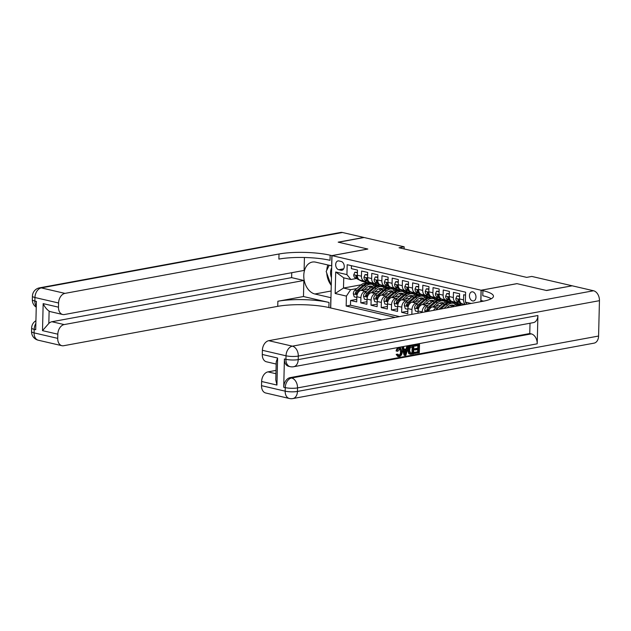 <?xml version="1.0" encoding="UTF-8"?>
<svg xmlns="http://www.w3.org/2000/svg" width="631" height="631" viewBox="0 0 631 631"><rect width="100%" height="100%" fill="white"/><g stroke="black" fill="none" stroke-linecap="round" stroke-linejoin="round"><path stroke-width="0.95" d="M472.816 291.869A4.63 3.21 -100.4 0 0 471.87 291.845A4.63 3.21 -100.4 0 0 469.456 296.31A4.63 3.21 -100.4 0 0 472.595 300.924A4.63 3.21 -100.4 0 0 473.542 300.955A4.63 3.21 -100.4 0 0 475.955 296.491A4.63 3.21 -100.4 0 0 472.816 291.869M571.883 285.867L546.272 290.449L516.923 283.635L481.067 290.228L331.993 255.634L330.715 307.975L381.913 319.862M465.544 295.15L463.675 294.716L463.548 299.883L459.471 298.936A5.789 3.991 103.1 0 0 462.255 303.819L465.284 304.521M459.471 298.936L459.597 293.77L453.468 292.35L453.342 297.516L449.256 296.562A5.789 3.991 103.1 0 0 452.048 301.452L456.134 302.399A5.789 3.991 -76.9 0 1 453.342 297.516M449.256 296.562L449.382 291.404L443.254 289.976L443.128 295.142L439.05 294.196A5.789 3.991 103.1 0 0 441.834 299.078L445.92 300.025A5.789 3.991 -76.9 0 1 443.128 295.142M439.05 294.196L439.176 289.03L433.047 287.61L432.921 292.776L428.835 291.83A5.789 3.991 103.1 0 0 431.628 296.712L435.705 297.658A5.789 3.991 -76.9 0 1 432.921 292.776M428.835 291.83L428.962 286.663L422.833 285.244L422.707 290.402L418.629 289.455A5.789 3.991 103.1 0 0 421.413 294.338L425.499 295.284A5.789 3.991 -76.9 0 1 422.707 290.402M418.629 289.455L418.755 284.289L412.627 282.869L412.5 288.036L408.415 287.089A5.789 3.991 103.1 0 0 411.207 291.972L415.285 292.918A5.789 3.991 -76.9 0 1 412.5 288.036M408.415 287.089L408.541 281.923L402.412 280.503L402.286 285.662L398.2 284.715A5.789 3.991 103.1 0 0 400.993 289.597L405.078 290.552A5.789 3.991 -76.9 0 1 402.286 285.662M398.2 284.715L398.327 279.557L392.206 278.129L392.08 283.295L387.994 282.349A5.789 3.991 103.1 0 0 390.778 287.231L394.864 288.178A5.789 3.991 -76.9 0 1 392.08 283.295M387.994 282.349L388.12 277.183L381.992 275.763L381.865 280.929L377.78 279.975A5.789 3.991 103.1 0 0 380.572 284.857L384.658 285.811A5.789 3.991 -76.9 0 1 381.865 280.929M377.78 279.975L377.906 274.816L371.785 273.389L371.659 278.555L367.573 277.608A5.789 3.991 103.1 0 0 370.358 282.491L374.443 283.437A5.789 3.991 -76.9 0 1 371.659 278.555M367.573 277.608L367.699 272.442L361.571 271.022L361.445 276.189A5.789 3.991 103.1 0 0 364.237 281.071A5.789 3.991 103.1 0 0 365.404 281.095L366.65 280.858M369.521 288.777L361.074 290.331A5.789 3.991 103.1 0 0 356.838 296.744L356.712 301.902L350.584 300.482L356.775 299.346M367.021 290.93L365.152 291.277A5.789 3.991 103.1 0 0 360.916 297.69L360.79 302.856L366.982 301.713M360.79 302.856L366.919 304.276L367.045 299.11A5.789 3.991 103.1 0 1 371.28 292.697L379.728 291.143M389.942 293.518L381.495 295.071A5.789 3.991 103.1 0 0 377.259 301.484L377.133 306.642L371.004 305.223L377.196 304.087M400.149 295.884L391.701 297.438A5.789 3.991 103.1 0 0 387.466 303.85L387.339 309.016L381.219 307.589L387.402 306.453M410.363 298.25L401.915 299.804A5.789 3.991 103.1 0 0 397.68 306.216L397.554 311.383L391.425 309.963L397.617 308.827M420.569 300.624L412.122 302.178A5.789 3.991 103.1 0 0 407.886 308.591L407.76 313.757L401.639 312.329L407.823 311.193M458.122 303.432L456.181 302.983A11.066 7.627 -76.9 0 0 457.436 303.448L459.376 303.897A11.066 7.627 103.1 0 1 458.122 303.432L456.126 302.399A5.789 3.991 -76.9 0 0 457.301 302.415L458.548 302.186M447.915 301.066L445.975 300.608A11.066 7.627 -76.9 0 0 447.229 301.074L449.169 301.523A11.066 7.627 103.1 0 1 447.915 301.066L445.912 300.025A5.789 3.991 -76.9 0 0 447.087 300.048L448.341 299.82M437.701 298.692L435.761 298.242A11.066 7.627 -76.9 0 0 437.015 298.708L438.955 299.157A11.066 7.627 103.1 0 1 437.701 298.692L435.705 297.658A5.789 3.991 -76.9 0 0 436.881 297.682L438.127 297.446M427.495 296.325L425.554 295.876A11.066 7.627 -76.9 0 0 426.808 296.333L428.749 296.791A11.066 7.627 103.1 0 1 427.495 296.325L425.491 295.284A5.789 3.991 -76.9 0 0 426.666 295.308L427.921 295.079M417.28 293.951L415.34 293.502A11.066 7.627 -76.9 0 0 416.594 293.967L418.534 294.417A11.066 7.627 103.1 0 1 417.28 293.951L415.285 292.918A5.789 3.991 -76.9 0 0 416.46 292.942L417.706 292.713M407.074 291.585L405.134 291.136A11.066 7.627 -76.9 0 0 406.38 291.601L408.32 292.05A11.066 7.627 103.1 0 1 407.074 291.585L405.07 290.544A5.789 3.991 -76.9 0 0 406.246 290.568L407.5 290.339M396.86 289.211L394.919 288.761A11.066 7.627 -76.9 0 0 396.173 289.227L398.114 289.676A11.066 7.627 103.1 0 1 396.86 289.211L394.864 288.178A5.789 3.991 -76.9 0 0 396.039 288.201L397.285 287.973M384.658 285.811A5.789 3.991 -76.9 0 0 385.825 285.827L387.071 285.598M376.439 284.478L374.498 284.021A11.066 7.627 -76.9 0 0 375.753 284.486L377.693 284.936A11.066 7.627 103.1 0 1 376.439 284.478L374.443 283.437A5.789 3.991 -76.9 0 0 375.619 283.461L376.865 283.232M404.124 248.929L404.171 246.816L399.052 247.754L526.688 277.38L531.807 276.433L571.883 285.733M338.737 269.721L340.985 270.242A4.488 3.116 -100.4 0 0 341.899 270.265A4.488 3.116 -100.4 0 0 344.234 265.943A4.488 3.116 -100.4 0 0 341.197 261.471L338.95 260.95A4.488 3.116 -100.4 0 0 338.027 260.918A4.488 3.116 -100.4 0 0 335.692 265.249A4.488 3.116 -100.4 0 0 338.737 269.721L343.714 268.798M481.067 290.228L480.79 301.665M467.066 304.189L465.378 302.099L465.615 292.192L347.176 264.704L346.932 274.611L350.891 279.509L356.444 278.492M465.378 302.099L471.16 303.44M361.192 284.786L343.493 288.044L350.639 289.7L346.403 296.113L346.167 306.011L395.251 317.409M346.403 296.113L335.171 293.502L335.7 272L346.932 274.611M454.77 302.825L452.963 303.156M440.998 305.365L432.543 306.918A5.789 3.991 103.1 0 0 428.63 311.264M458.855 303.771L455.748 304.347M438.498 307.518L436.628 307.865L432.543 306.918M444.563 300.459L442.757 300.79M430.784 302.99L422.336 304.544A5.789 3.991 103.1 0 0 418.101 310.957L418.045 313.213M448.649 301.405L445.533 301.981M428.283 305.152L426.422 305.499L422.336 304.544M434.349 298.084L432.543 298.424M438.435 299.039L435.327 299.607M418.069 302.785L416.208 303.125L412.122 302.178M424.142 295.718L422.336 296.049M428.22 296.665L425.113 297.24M407.863 300.411L406.001 300.758L401.915 299.804M413.928 293.352L412.122 293.683M418.014 294.298L414.906 294.866M397.648 298.045L395.787 298.384L391.701 297.438M403.722 290.978L401.915 291.309M407.8 291.924L404.692 292.5M387.442 295.671L385.58 296.018L381.495 295.071M393.507 288.612L391.701 288.943M397.593 289.558L394.485 290.126M377.228 293.305L375.366 293.644L371.28 292.697M387.379 287.184L384.271 287.76M383.301 286.237L381.487 286.569M350.584 300.482L350.465 305.223L399.549 316.612M422.171 312.455L422.186 311.911A5.789 3.991 -76.9 0 1 426.422 305.499M411.854 314.348L411.972 309.537A5.789 3.991 -76.9 0 1 416.208 303.125M401.639 312.329L401.766 307.171A5.789 3.991 -76.9 0 1 406.001 300.758M391.425 309.963L391.551 304.797A5.789 3.991 -76.9 0 1 395.787 298.384M381.219 307.589L381.345 302.43A5.789 3.991 -76.9 0 1 385.58 296.018M371.004 305.223L371.131 300.056A5.789 3.991 -76.9 0 1 375.366 293.644M351.435 265.69L351.364 268.656L357.485 270.076L357.359 275.242A5.789 3.991 103.1 0 0 360.151 280.125L366.225 282.104A11.066 7.627 103.1 0 0 367.479 282.57A11.066 7.627 103.1 0 0 369.94 282.57M350.891 279.509L343.745 277.853L343.493 288.044L335.171 293.502M370.807 283.019L368.22 283.493M377.172 284.818L374.065 285.393M356.807 288.564L350.639 289.7M331.993 255.634L367.841 249.04L338.492 242.225L364.095 237.516L404.171 246.816M350.465 305.223L346.167 306.011M374.207 285.504L377.512 284.896M384.413 287.878L387.718 287.263M394.627 290.244L397.932 289.637M404.834 292.61L408.139 292.003M415.048 294.985L418.353 294.377M425.255 297.351L428.559 296.744M435.469 299.725L438.774 299.118M445.683 302.091L448.98 301.484M455.89 304.465L459.194 303.85M433.497 310.365A5.789 3.991 -76.9 0 1 436.628 307.865M465.583 304.465A5.789 3.991 -76.9 0 1 463.548 299.883M343.745 277.853L335.7 272M357.422 272.837L354.851 272.237L353.762 274.832A3.833 2.642 103.1 0 0 355.174 277.837L361.121 280.921A11.066 7.627 103.1 0 0 362.375 281.387L364.316 281.836A11.066 7.627 103.1 0 0 364.939 281.939M357.43 272.284L354.851 272.237M361.066 280.338L363.062 281.371A11.066 7.627 103.1 0 0 364.316 281.836M367.479 282.57L365.538 282.12A11.066 7.627 -76.9 0 1 364.284 281.655L362.289 280.621M358.037 278.374A3.833 2.642 -76.9 0 1 357.028 276.607C356.483 275.447 356.073 275.353 355.805 276.323A3.833 2.642 103.1 0 0 357.114 278.287L358.416 278.957M356.144 275.629L355.805 276.323L356.854 276.126M364.253 289.747L366.69 287.641A9.189 6.334 -76.9 0 1 371.485 286.182A9.189 6.334 -76.9 0 1 372.337 286.474M361.287 290.292L366.13 286.111A11.066 7.627 -76.9 0 1 371.911 284.352A11.066 7.627 -76.9 0 1 374.317 285.598M356.815 297.453L354.251 296.854L353.297 293.786A3.833 2.642 -76.9 0 1 354.874 290.236L361.027 284.92A11.066 7.627 -76.9 0 1 366.808 283.161L368.749 283.619A11.066 7.627 103.1 0 0 362.967 285.378L356.815 290.686A3.833 2.642 103.1 0 0 355.395 293.155L355.931 294.18L356.618 293.439A3.833 2.642 -76.9 0 1 358.037 290.97L364.19 285.662A11.066 7.627 -76.9 0 1 369.971 283.903L371.911 284.352M368.749 286.395A9.189 6.334 -76.9 0 1 370.018 288.343M369.356 283.792A11.066 7.627 103.1 0 0 368.749 283.619M371.706 286.916A9.189 6.334 103.1 0 0 370.492 286.072M369.837 286.111A9.189 6.334 -76.9 0 1 371.138 287.373M331.693 267.836A9.402 6.523 -100.4 0 0 331.456 277.632M331.259 285.709L326.172 271.48L329.185 265.296M38.262 340.212A8.684 8.684 0 0 1 31.55 331.543A8.684 1.806 1.4 0 0 34.082 332.884L57.721 338.366A8.684 5.987 103.1 0 0 61.901 345.693L38.262 340.212A8.684 5.987 -76.9 0 1 34.082 332.884L34.169 329.35L35.699 329.705L36.393 301.405L34.863 301.05L34.95 297.516A8.684 5.987 -76.9 0 1 41.299 287.894L64.938 293.383A8.684 5.987 103.1 0 0 58.58 302.998L34.95 297.516A8.684 1.806 -178.6 0 1 32.418 296.176A8.684 8.684 0 0 1 39.524 287.846A8.684 6.026 -100.4 0 1 41.299 287.894L342.452 232.492L363.787 237.445L338.184 242.154L367.739 249.016L331.89 255.61L330.155 255.208A36.164 7.517 1.4 0 0 279.02 253.993L64.938 293.383M331.74 265.848L315.658 262.157A16.272 11.295 -100.4 0 0 312.329 262.062A16.272 11.295 -100.4 0 0 303.85 277.758A16.272 11.295 -100.4 0 0 314.885 293.991L330.865 297.698L330.612 307.952L328.877 307.549A36.164 7.517 1.4 0 0 277.743 306.335L63.66 345.725A8.684 5.987 103.1 0 1 61.901 345.693M331.638 265.864L331.89 255.61M62.666 314.498L50.409 311.659A8.684 5.987 -76.9 0 1 49.123 311.115L48.824 323.435L42.506 330.644L43.168 303.621L58.486 307.179A8.684 5.987 103.1 0 0 62.666 314.498A8.684 5.987 103.1 0 0 64.417 314.53L304.11 270.431L304.426 257.487M291.735 272.71L291.617 277.632L303.866 280.479L64.173 324.579A8.684 5.987 103.1 0 0 57.823 334.193L42.506 330.644M303.472 296.531L329.003 302.454A36.164 7.517 1.4 0 0 277.869 301.247L303.472 296.531L303.866 280.479M58.486 307.179L58.58 302.998M39.524 287.846L340.669 232.437A8.684 6.026 79.6 0 1 342.452 232.492M57.721 338.366L57.823 334.193M48.824 323.435A8.684 5.987 -76.9 0 1 51.923 321.731L64.173 324.579M291.617 277.632L51.923 321.731M330.155 255.208L330.029 260.303A36.164 7.517 1.4 0 0 278.894 259.089L279.02 253.993M43.168 303.621C44.675 306.918 46.662 309.411 49.123 311.115M330.983 284.944A16.272 11.295 79.6 0 1 326.771 273.16M326.771 270.242A16.272 11.295 79.6 0 1 327.86 264.988M398.492 355.419L398.555 355.411C399.888 354.914 400.559 353.691 400.559 351.751L399.675 348.833M398.871 355.6L399.368 355.6C400.709 355.103 401.371 353.881 401.379 351.94C401.497 349.937 400.89 348.904 399.557 348.848L397.782 351.286L396.102 350.978C396.489 349.117 397.349 348.02 398.682 347.689L400.496 347.878L402.239 351.775C402.136 354.385 401.158 355.994 399.305 356.586L398.5 356.578L396.994 354.551L396.181 354.362L397.869 354.133L399.368 355.6L398.555 355.411M398.5 356.578L397.688 356.389L396.181 354.362M404.163 349.393L406.048 349.046L406.814 346.309L408.549 346.324L405.899 355.261L404.921 355.442L402.688 347.405L403.611 347.231L404.242 349.716L406.861 349.235L407.626 346.498L408.549 346.324M404.921 355.442L404.108 355.253L401.868 347.216L403.611 347.231M414.985 353.589L415.009 352.611L418.471 351.972L418.534 349.361L415.308 349.96L415.332 348.975L418.566 348.383L418.637 345.441L415.009 346.111L414.196 345.922L414.22 344.944L419.528 344.305L419.315 352.792L414.165 353.399L414.188 352.421L417.659 351.782L417.714 349.511M415.308 349.96L414.488 349.763L414.512 348.785L417.746 348.194L417.809 345.599M284.407 358.968L285.938 359.323A8.684 5.987 103.1 0 0 290.126 366.65L288.596 366.295A8.684 5.987 -76.9 0 1 284.407 358.968L283.721 387.26A8.684 5.987 -76.9 0 1 290.071 377.646L291.601 378.001L531.294 333.894A8.684 6.026 79.6 0 1 537.21 343.808L537.904 315.516A8.684 6.026 79.6 0 1 533.345 322.63L293.66 366.729A8.684 6.026 -100.4 0 0 298.211 359.615L537.904 315.516M530.016 323.246L529.764 333.539L290.071 377.646M407.886 350.379C407.942 347.665 408.927 346.064 410.836 345.567L413.849 345.346L413.644 353.841L410.458 354.299L408.762 353.668L407.886 350.379L408.707 350.568C408.762 347.855 409.748 346.253 411.649 345.756L413.849 345.346M546.58 290.52L517.026 283.658L481.169 290.252L482.904 290.654A36.164 7.517 -178.6 0 1 493.458 296.255A36.164 7.517 -178.6 0 1 482.825 301.295L268.743 340.685L292.382 346.167L593.534 290.757L572.191 285.804L546.58 290.52M481.169 290.252L480.925 300.514L483.63 301.137M276.946 385.052L275.786 379.941L276.228 361.8L277.601 358.029L276.946 385.052L261.628 381.495L261.526 385.667L285.165 391.157L285.251 387.615L283.721 387.26M261.628 381.495A8.684 5.987 -76.9 0 1 267.978 371.872L275.936 373.726M276.015 370.397L267.978 371.872M537.21 343.808L297.524 387.907L297.438 391.441A8.684 1.806 1.4 0 1 285.165 391.157A8.684 5.987 103.1 0 0 289.345 398.476L265.706 392.995A8.684 5.987 -76.9 0 1 261.526 385.667M593.534 290.757A8.684 6.026 79.6 0 1 599.45 300.671L598.582 336.039A8.684 6.026 79.6 0 1 594.031 343.154L292.879 398.563A8.684 6.026 -100.4 0 0 297.438 391.441L598.582 336.039M276.173 364.048L266.471 361.8A8.684 5.987 -76.9 0 1 262.291 354.472L277.601 358.029M599.45 300.671L298.297 356.073L298.211 359.615A8.684 1.806 1.4 0 1 285.938 359.323L286.024 355.789L262.386 350.3L262.291 354.472M262.386 350.3A8.684 5.987 -76.9 0 1 268.743 340.685M529.764 333.539L531.294 333.894M482.904 290.654L482.786 295.75A36.164 7.517 -178.6 0 1 491.257 298.747M415.009 346.111L415.032 345.133L414.22 344.944M415.032 345.133L419.528 344.305M418.566 348.383L417.746 348.194M415.332 348.975L414.512 348.785M418.471 351.972L417.659 351.782M415.009 352.611L414.188 352.421M410.458 354.299L409.582 353.857L408.707 350.568M410.544 353.257L412.8 353.021L412.958 346.49L410.229 347.586L409.566 350.426L410.639 353.289M411.649 345.756L410.836 345.567M409.582 353.857L408.762 353.668M412.8 353.021L411.988 352.832L412.138 346.64M409.724 353.068L411.988 352.832M411.554 353.25L410.742 353.06M405.891 352.729L406.577 350.26L404.479 350.647L405.433 354.37L405.891 352.729L405.078 352.54L405.662 350.434M407.626 346.498L406.814 346.309M406.861 349.235L406.048 349.046M402.688 347.405L401.868 347.216M401.379 351.94L400.559 351.751M400.109 348.856L399.557 348.848M396.994 354.551L397.869 354.133M396.923 351.167C397.309 349.306 398.169 348.209 399.502 347.878L398.682 347.689M399.502 347.878L400.496 347.878M367.628 275.203L365.065 274.611L363.977 277.198A3.833 2.642 103.1 0 0 365.388 280.203L371.336 283.287A11.066 7.627 103.1 0 0 372.59 283.753L374.53 284.202A11.066 7.627 103.1 0 0 375.145 284.313M377.693 284.936A11.066 7.627 103.1 0 0 380.146 284.936M367.644 274.651L365.065 274.611M371.273 282.704L373.276 283.737A11.066 7.627 103.1 0 0 374.53 284.202M368.244 280.74A3.833 2.642 -76.9 0 1 367.242 278.973C366.69 277.821 366.28 277.727 366.012 278.689A3.833 2.642 103.1 0 0 367.329 280.653L368.63 281.331M374.498 284.021L372.503 282.988M366.351 278.003L366.012 278.689L367.068 278.492M377.843 277.577L375.271 276.977L374.183 279.572A3.833 2.642 103.1 0 0 375.603 282.578L381.542 285.662A11.066 7.627 103.1 0 0 382.796 286.127L384.736 286.577A11.066 7.627 103.1 0 0 385.36 286.679M384.65 285.811L386.645 286.845A11.066 7.627 103.1 0 0 387.899 287.31A11.066 7.627 103.1 0 0 390.36 287.302M377.851 277.025L375.271 276.977M381.487 285.07L383.482 286.111A11.066 7.627 103.1 0 0 384.736 286.577M387.899 287.31L385.959 286.86A11.066 7.627 -76.9 0 1 384.705 286.395L382.709 285.354M378.458 283.114A3.833 2.642 -76.9 0 1 377.448 281.339C376.904 280.188 376.494 280.093 376.226 281.055A3.833 2.642 103.1 0 0 377.543 283.027L378.837 283.698M376.565 280.369L376.226 281.055L377.275 280.866M388.049 279.943L385.486 279.352L384.397 281.939A3.833 2.642 103.1 0 0 385.809 284.944L391.756 288.028A11.066 7.627 103.1 0 0 393.01 288.493L394.951 288.943A11.066 7.627 103.1 0 0 395.566 289.045M398.114 289.676A11.066 7.627 103.1 0 0 400.567 289.676M388.065 279.391L385.486 279.352M391.693 287.444L393.697 288.477A11.066 7.627 103.1 0 0 394.951 288.943M388.664 285.48A3.833 2.642 -76.9 0 1 387.663 283.713C387.111 282.562 386.7 282.467 386.432 283.429A3.833 2.642 103.1 0 0 387.75 285.393L389.051 286.072M394.919 288.761L392.924 287.728M386.771 282.735L386.432 283.429L387.489 283.232M398.264 282.309L395.692 281.718L394.604 284.313A3.833 2.642 103.1 0 0 396.023 287.31L401.963 290.402A11.066 7.627 103.1 0 0 403.217 290.859L405.157 291.317A11.066 7.627 103.1 0 0 405.78 291.419M408.32 292.05A11.066 7.627 103.1 0 0 410.781 292.043M398.279 281.765L395.692 281.718M401.908 289.81L403.903 290.852A11.066 7.627 103.1 0 0 405.157 291.317M398.879 287.846A3.833 2.642 -76.9 0 1 397.869 286.08C397.325 284.928 396.915 284.833 396.647 285.796A3.833 2.642 103.1 0 0 397.964 287.768L399.257 288.438M405.134 291.136L403.13 290.094M396.986 285.109L396.647 285.796L397.696 285.606M374.467 292.114L376.896 290.015A9.189 6.334 -76.9 0 1 381.7 288.548A9.189 6.334 -76.9 0 1 382.552 288.84M371.501 292.658L376.336 288.477A11.066 7.627 -76.9 0 1 382.126 286.719A11.066 7.627 -76.9 0 1 384.524 287.965M367.029 299.82L364.466 299.228L363.511 296.16A3.833 2.642 -76.9 0 1 365.089 292.603L371.233 287.294A11.066 7.627 -76.9 0 1 377.022 285.535L378.963 285.985A11.066 7.627 103.1 0 0 373.173 287.744L367.029 293.052A3.833 2.642 103.1 0 0 365.601 295.521L366.138 296.546L366.832 295.805A3.833 2.642 -76.9 0 1 368.252 293.336L374.404 288.028A11.066 7.627 -76.9 0 1 380.185 286.269L382.126 286.719M378.963 288.761A9.189 6.334 -76.9 0 1 380.233 290.717M379.562 286.166A11.066 7.627 103.1 0 0 378.963 285.985M381.913 289.282A9.189 6.334 103.1 0 0 380.706 288.438M380.051 288.485A9.189 6.334 -76.9 0 1 381.353 289.747M384.673 294.48L387.111 292.382A9.189 6.334 -76.9 0 1 391.914 290.923A9.189 6.334 -76.9 0 1 392.758 291.214M381.708 295.032L386.551 290.852A11.066 7.627 -76.9 0 1 392.332 289.093A11.066 7.627 -76.9 0 1 394.738 290.339M377.243 302.186L374.672 301.594L373.718 298.526A3.833 2.642 -76.9 0 1 375.295 294.977L381.447 289.661A11.066 7.627 -76.9 0 1 387.229 287.902L389.169 288.351A11.066 7.627 103.1 0 0 383.388 290.11L377.235 295.426A3.833 2.642 103.1 0 0 375.816 297.895L376.352 298.913L377.038 298.179A3.833 2.642 -76.9 0 1 378.458 295.71L384.61 290.394A11.066 7.627 -76.9 0 1 390.4 288.635L392.332 289.093M389.169 291.128A9.189 6.334 -76.9 0 1 390.439 293.084M389.777 288.533A11.066 7.627 103.1 0 0 389.169 288.351M392.127 291.656A9.189 6.334 103.1 0 0 390.912 290.804M390.258 290.852A9.189 6.334 -76.9 0 1 391.559 292.114M394.888 296.854L397.317 294.748A9.189 6.334 -76.9 0 1 402.121 293.289A9.189 6.334 -76.9 0 1 402.972 293.581M391.922 297.398L396.765 293.218A11.066 7.627 -76.9 0 1 402.546 291.459A11.066 7.627 -76.9 0 1 404.944 292.705M387.45 304.56L384.886 303.961L383.932 300.9A3.833 2.642 -76.9 0 1 385.509 297.343L391.654 292.035A11.066 7.627 -76.9 0 1 397.443 290.276L399.384 290.725A11.066 7.627 103.1 0 0 393.594 292.484L387.45 297.793A3.833 2.642 103.1 0 0 386.022 300.261L386.558 301.287L387.253 300.545A3.833 2.642 -76.9 0 1 388.672 298.077L394.825 292.768A11.066 7.627 -76.9 0 1 400.606 291.009L402.546 291.459M399.384 293.502A9.189 6.334 -76.9 0 1 400.653 295.45M399.983 290.907A11.066 7.627 103.1 0 0 399.384 290.725M402.333 294.022A9.189 6.334 103.1 0 0 401.127 293.178M400.472 293.226A9.189 6.334 -76.9 0 1 401.773 294.488M405.094 299.22L407.531 297.122A9.189 6.334 -76.9 0 1 412.335 295.663A9.189 6.334 -76.9 0 1 413.179 295.955M402.128 299.764L406.971 295.584A11.066 7.627 -76.9 0 1 412.761 293.825A11.066 7.627 -76.9 0 1 415.159 295.079M397.664 306.926L395.093 306.335L394.146 303.266A3.833 2.642 -76.9 0 1 395.716 299.709L401.868 294.401A11.066 7.627 -76.9 0 1 407.65 292.642L409.59 293.092A11.066 7.627 103.1 0 0 403.808 294.851L397.656 300.167A3.833 2.642 103.1 0 0 396.236 302.635L396.773 303.653L397.459 302.919A3.833 2.642 -76.9 0 1 398.887 300.451L405.031 295.134A11.066 7.627 -76.9 0 1 410.82 293.376L412.761 293.825M409.59 295.868A9.189 6.334 -76.9 0 1 410.86 297.824M410.197 293.273A11.066 7.627 103.1 0 0 409.59 293.092M412.548 296.396A9.189 6.334 103.1 0 0 411.333 295.545M410.678 295.592A9.189 6.334 -76.9 0 1 411.98 296.854M408.47 284.684L405.907 284.084L404.818 286.679A3.833 2.642 103.1 0 0 406.23 289.684L412.177 292.768A11.066 7.627 103.1 0 0 413.431 293.234L415.372 293.683A11.066 7.627 103.1 0 0 415.987 293.786M418.534 294.417A11.066 7.627 103.1 0 0 420.987 294.417M408.486 284.131L405.907 284.084M412.114 292.185L414.117 293.218A11.066 7.627 103.1 0 0 415.372 293.683M409.085 290.221A3.833 2.642 -76.9 0 1 408.083 288.454C407.531 287.294 407.121 287.2 406.853 288.17A3.833 2.642 103.1 0 0 408.17 290.134L409.472 290.804M415.34 293.502L413.344 292.469M407.192 287.476L406.853 288.17L407.91 287.973M415.308 301.594L417.738 299.488A9.189 6.334 -76.9 0 1 422.541 298.029A9.189 6.334 -76.9 0 1 423.393 298.321M412.343 302.139L417.186 297.958A11.066 7.627 -76.9 0 1 422.967 296.199A11.066 7.627 -76.9 0 1 425.365 297.446M407.871 309.3L405.307 308.701L404.353 305.633A3.833 2.642 -76.9 0 1 405.93 302.083L412.075 296.775A11.066 7.627 -76.9 0 1 417.864 295.016L419.804 295.466A11.066 7.627 103.1 0 0 414.015 297.225L407.871 302.533A3.833 2.642 103.1 0 0 406.443 305.002L406.987 306.027L407.673 305.286A3.833 2.642 -76.9 0 1 409.093 302.817L415.245 297.509A11.066 7.627 -76.9 0 1 421.027 295.75L422.967 296.199M419.804 298.242A9.189 6.334 -76.9 0 1 421.074 300.19M420.404 295.639A11.066 7.627 103.1 0 0 419.804 295.466M422.754 298.763A9.189 6.334 103.1 0 0 421.547 297.919M420.893 297.966A9.189 6.334 -76.9 0 1 422.194 299.22M418.684 287.05L416.121 286.458L415.024 289.045A3.833 2.642 103.1 0 0 416.444 292.05L422.384 295.134A11.066 7.627 103.1 0 0 423.638 295.6L425.578 296.049A11.066 7.627 103.1 0 0 426.201 296.16M428.749 296.791A11.066 7.627 103.1 0 0 431.202 296.783M418.7 286.506L416.121 286.458M422.328 294.551L424.324 295.592A11.066 7.627 103.1 0 0 425.578 296.049M419.299 292.587A3.833 2.642 -76.9 0 1 418.29 290.82C417.746 289.668 417.336 289.574 417.067 290.536A3.833 2.642 103.1 0 0 418.385 292.5L419.678 293.178M425.554 295.876L423.551 294.835M417.406 289.85L417.067 290.536L418.116 290.347M425.515 303.961L427.952 301.863A9.189 6.334 -76.9 0 1 432.756 300.403A9.189 6.334 -76.9 0 1 433.607 300.695M422.549 304.505L427.392 300.324A11.066 7.627 -76.9 0 1 433.182 298.566A11.066 7.627 -76.9 0 1 435.579 299.82M418.085 311.667L415.513 311.075L414.567 308.007A3.833 2.642 -76.9 0 1 416.137 304.45L422.289 299.141A11.066 7.627 -76.9 0 1 428.07 297.382L430.011 297.832A11.066 7.627 103.1 0 0 424.229 299.591L418.077 304.899A3.833 2.642 103.1 0 0 416.657 307.376L417.194 308.393L417.88 307.66A3.833 2.642 -76.9 0 1 419.307 305.183L425.452 299.875A11.066 7.627 -76.9 0 1 431.241 298.116L433.182 298.566M430.011 300.608A9.189 6.334 -76.9 0 1 431.281 302.565M430.618 298.013A11.066 7.627 103.1 0 0 430.011 297.832M432.969 301.129A9.189 6.334 103.1 0 0 431.754 300.285M431.099 300.332A9.189 6.334 -76.9 0 1 432.401 301.594M428.891 289.424L426.327 288.824L425.239 291.419A3.833 2.642 103.1 0 0 426.651 294.425L432.598 297.509A11.066 7.627 103.1 0 0 433.852 297.974L435.792 298.424A11.066 7.627 103.1 0 0 436.415 298.526M438.955 299.157A11.066 7.627 103.1 0 0 441.416 299.157M428.906 288.872L426.327 288.824M432.543 296.925L434.538 297.958A11.066 7.627 103.1 0 0 435.792 298.424M429.514 294.961A3.833 2.642 -76.9 0 1 428.504 293.194C427.952 292.035 427.55 291.94 427.282 292.91A3.833 2.642 103.1 0 0 428.591 294.874L429.892 295.545M435.761 298.242L433.765 297.209M427.621 292.216L427.282 292.91L428.331 292.713M435.729 306.335L438.159 304.229A9.189 6.334 -76.9 0 1 442.962 302.77A9.189 6.334 -76.9 0 1 443.814 303.061M432.763 306.879L437.606 302.699A11.066 7.627 -76.9 0 1 443.388 300.94A11.066 7.627 -76.9 0 1 445.786 302.186M425.247 311.888L424.773 310.373A3.833 2.642 -76.9 0 1 426.351 306.824L432.495 301.508A11.066 7.627 -76.9 0 1 438.285 299.749L440.225 300.206A11.066 7.627 103.1 0 0 434.436 301.965L428.291 307.273A3.833 2.642 103.1 0 0 426.864 309.742L427.408 310.767L428.094 310.026A3.833 2.642 -76.9 0 1 429.514 307.557L435.666 302.249A11.066 7.627 -76.9 0 1 441.448 300.49L443.388 300.94M440.225 302.983A9.189 6.334 -76.9 0 1 441.495 304.931M440.824 300.38A11.066 7.627 103.1 0 0 440.225 300.206M443.175 303.503A9.189 6.334 103.1 0 0 441.968 302.659M441.314 302.699A9.189 6.334 -76.9 0 1 442.615 303.961M439.105 291.79L436.542 291.199L435.445 293.786A3.833 2.642 103.1 0 0 436.865 296.791L442.804 299.875A11.066 7.627 103.1 0 0 444.058 300.34L445.999 300.79A11.066 7.627 103.1 0 0 446.622 300.9M449.169 301.523A11.066 7.627 103.1 0 0 451.622 301.523M439.121 291.238L436.542 291.199M442.749 299.291L444.745 300.324A11.066 7.627 103.1 0 0 445.999 300.79M439.72 297.327A3.833 2.642 -76.9 0 1 438.711 295.56C438.166 294.409 437.756 294.314 437.488 295.276A3.833 2.642 103.1 0 0 438.805 297.24L440.099 297.919M445.975 300.608L443.972 299.575M437.827 294.59L437.488 295.276L438.537 295.087M446.851 307.912L448.373 306.603A9.189 6.334 -76.9 0 1 453.176 305.136A9.189 6.334 -76.9 0 1 454.028 305.428M443.885 308.456L447.813 305.065A11.066 7.627 -76.9 0 1 453.602 303.306A11.066 7.627 -76.9 0 1 456 304.552M435.903 309.924A3.833 2.642 -76.9 0 1 436.557 309.19L442.71 303.882A11.066 7.627 -76.9 0 1 448.491 302.123L450.431 302.572A11.066 7.627 103.1 0 0 444.65 304.331L438.782 309.395M450.439 305.349A9.189 6.334 -76.9 0 1 451.583 307.045M440.761 309.032L445.872 304.615A11.066 7.627 -76.9 0 1 451.662 302.856L453.602 303.306M451.039 302.754A11.066 7.627 103.1 0 0 450.431 302.572M453.389 305.869A9.189 6.334 103.1 0 0 452.182 305.025M451.52 305.073A9.189 6.334 -76.9 0 1 452.829 306.335M449.319 294.164L446.748 293.565L445.66 296.16A3.833 2.642 103.1 0 0 447.071 299.165L453.019 302.249A11.066 7.627 103.1 0 0 454.273 302.714L456.213 303.164A11.066 7.627 103.1 0 0 456.836 303.266M459.376 303.897A11.066 7.627 103.1 0 0 461.837 303.89M449.327 293.612L446.748 293.565M452.963 301.657L454.959 302.699A11.066 7.627 103.1 0 0 456.213 303.164M449.935 299.701A3.833 2.642 -76.9 0 1 448.925 297.927C448.373 296.775 447.971 296.68 447.702 297.643A3.833 2.642 103.1 0 0 449.012 299.615L450.313 300.285M456.181 302.983L454.186 301.941M448.042 296.956L447.702 297.643L448.751 297.453M452.119 306.942L452.924 306.248A11.066 7.627 -76.9 0 1 458.705 304.489L460.646 304.939A11.066 7.627 103.1 0 0 455.274 306.358M457.578 305.94A11.066 7.627 -76.9 0 1 461.671 305.183M461.253 305.12A11.066 7.627 103.1 0 0 460.646 304.939M459.526 296.531L456.962 295.939L455.874 298.526A3.833 2.642 103.1 0 0 457.286 301.531L463.225 304.615A11.066 7.627 103.1 0 0 463.659 304.82M459.542 295.978L456.962 295.939M460.141 302.068A3.833 2.642 -76.9 0 1 459.139 300.301C458.587 299.149 458.177 299.055 457.909 300.017A3.833 2.642 103.1 0 0 459.226 301.981L460.52 302.659M463.17 304.032L464.424 304.678M464.921 304.584L464.4 304.316M458.248 299.323L457.909 300.017L458.958 299.82M365.152 291.277L361.074 290.331M360.916 297.69L356.838 296.744M422.186 311.911L418.101 310.957M411.972 309.537L407.886 308.591M401.766 307.171L397.68 306.216M391.551 304.797L387.466 303.85M381.345 302.43L377.259 301.484M371.131 300.056L367.045 299.11M361.445 276.189L357.359 275.242M342.751 269.91L340.985 270.242M357.359 275.597L353.794 274.769M363.062 281.371L361.121 280.921M366.225 282.104L364.284 281.655M357.114 278.287L355.174 277.837M353.321 293.865L357.13 294.748M364.19 285.662L366.13 286.111M361.027 284.92L362.967 285.378M358.037 290.97L359.244 291.246M354.874 290.236L356.815 290.686M356.775 292.902L355.395 293.155M329.003 302.454L328.877 307.549M277.869 301.247L277.743 306.335M36.267 306.398A8.684 5.987 -76.9 0 1 34.863 301.05A8.684 1.806 1.4 0 1 32.331 299.709A8.684 8.684 0 0 0 36.251 307.187M35.92 320.729A8.684 8.684 0 0 0 31.637 328.002A8.684 1.806 -178.6 0 0 34.169 329.35A8.684 5.987 -76.9 0 1 35.857 323.427M331.125 291.001L314.885 293.991M291.601 378.001A8.684 5.987 103.1 0 0 285.251 387.615A8.684 1.806 -178.6 0 0 297.524 387.907A8.684 6.026 -100.4 0 0 291.601 378.001M292.382 346.167A8.684 5.987 103.1 0 0 286.024 355.789A8.684 1.806 -178.6 0 0 298.297 356.073A8.684 6.026 -100.4 0 0 292.382 346.167M367.573 277.963L364 277.135M373.276 283.737L371.336 283.287M367.329 280.653L365.388 280.203M377.78 280.338L374.215 279.509M383.482 286.111L381.542 285.662M386.645 286.845L384.705 286.395M377.543 283.027L375.603 282.578M387.994 282.704L384.421 281.876M393.697 288.477L391.756 288.028M387.75 285.393L385.809 284.944M398.2 285.07L394.635 284.242M403.903 290.852L401.963 290.402M397.964 287.768L396.023 287.31M363.535 296.231L367.345 297.122M374.404 288.028L376.336 288.477M371.233 287.294L373.173 287.744M368.252 293.336L369.45 293.62M365.089 292.603L367.029 293.052M366.99 295.269L365.601 295.521M373.741 298.605L377.551 299.488M384.61 290.394L386.551 290.852M381.447 289.661L383.388 290.11M378.458 295.71L379.665 295.986M375.295 294.977L377.235 295.426M377.196 297.635L375.816 297.895M383.956 300.971L387.765 301.855M394.825 292.768L396.765 293.218M391.654 292.035L393.594 292.484M388.672 298.077L389.871 298.36M385.509 297.343L387.45 297.793M387.41 300.009L386.022 300.261M394.162 303.345L397.98 304.229M405.031 295.134L406.971 295.584M401.868 294.401L403.808 294.851M398.887 300.451L400.086 300.727M395.716 299.709L397.656 300.167M397.625 302.375L396.236 302.635M408.415 287.444L404.842 286.616M414.117 293.218L412.177 292.768M408.17 290.134L406.23 289.684M404.376 305.712L408.186 306.595M415.245 297.509L417.186 297.958M412.075 296.775L414.015 297.225M409.093 302.817L410.292 303.093M405.93 302.083L407.871 302.533M407.831 304.749L406.443 305.002M418.621 289.81L415.056 288.982M424.324 295.592L422.384 295.134M418.385 292.5L416.444 292.05M414.591 308.086L418.4 308.969M425.452 299.875L427.392 300.324M422.289 299.141L424.229 299.591M419.307 305.183L420.506 305.467M416.137 304.45L418.077 304.899M418.045 307.116L416.657 307.376M428.835 292.185L425.262 291.356M434.538 297.958L432.598 297.509M428.591 294.874L426.651 294.425M424.797 310.452L428.441 311.296M435.666 302.249L437.606 302.699M432.495 301.508L434.436 301.965M429.514 307.557L430.721 307.833M426.351 306.824L428.291 307.273M428.252 309.49L426.864 309.742M439.05 294.551L435.477 293.723M444.745 300.324L442.804 299.875M438.805 297.24L436.865 296.791M445.872 304.615L447.813 305.065M442.71 303.882L444.65 304.331M436.557 309.19L438.032 309.537M449.256 296.925L445.683 296.097M454.959 302.699L453.019 302.249M449.012 299.615L447.071 299.165M452.924 306.248L454.225 306.556M459.471 299.291L455.897 298.463M463.903 304.773L463.225 304.615M459.226 301.981L457.286 301.531M32.331 299.709L32.418 296.176M31.55 331.543L31.637 328.002M289.345 398.476A8.684 8.684 0 0 0 292.879 398.563M290.126 366.65A8.684 8.684 0 0 0 293.66 366.729"/></g></svg>
